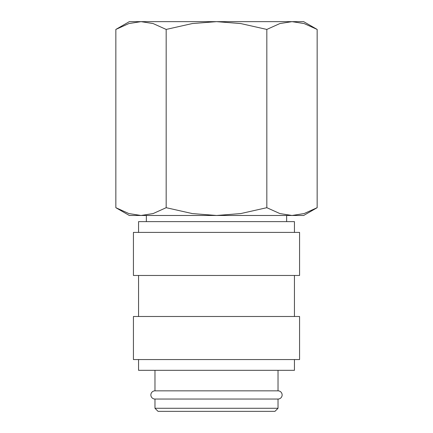 <?xml version="1.0" encoding="UTF-8"?>
<svg xmlns="http://www.w3.org/2000/svg" width="433" height="433" viewBox="0 0 433 433"><rect width="100%" height="100%" fill="white"/><g stroke="black" fill="none" stroke-linecap="round" stroke-linejoin="round"><path stroke-width="0.65" d="M154.971 370.329L154.971 390.842A4.103 4.103 0 0 0 150.868 394.939A4.103 4.103 0 0 0 154.971 399.042L154.971 408.276L158.045 411.35L274.955 411.35L278.029 408.276L278.029 399.042L154.971 399.042M278.029 399.042A4.103 4.103 0 0 0 282.132 394.939A4.103 4.103 0 0 0 278.029 390.842L278.029 370.329M294.44 232.397L294.44 221.626L138.56 221.626L138.56 232.397M299.566 275.469L299.566 232.397L133.434 232.397L133.434 275.469L299.566 275.469M294.44 316.491L294.44 275.469M138.56 275.469L138.56 316.491M299.566 359.563L299.566 316.491L133.434 316.491L133.434 359.563L299.566 359.563M138.56 359.563L138.56 370.329L294.44 370.329L294.44 359.563M317.156 29.433L303.668 21.65L291.994 21.65L304.112 23.561L317.156 29.433L317.156 207.688L304.112 213.566L291.994 215.477L279.87 213.566L266.825 207.688L240.743 213.566L216.5 215.477L303.668 215.477L317.156 207.688M129.332 21.65L115.844 29.433L128.888 23.561L141.006 21.65L216.5 21.65L240.743 23.561L266.825 29.433L279.87 23.561L291.994 21.65L216.5 21.65L192.257 23.561L166.175 29.433L153.13 23.561L141.006 21.65L129.332 21.65M115.844 207.688L129.332 215.477L216.5 215.477L192.257 213.566L166.175 207.688L153.13 213.566L141.006 215.477L128.888 213.566L115.844 207.688L115.844 29.433M286.646 221.626L286.646 215.477M146.354 215.477L146.354 221.626M154.971 390.842L278.029 390.842M154.971 408.276L278.029 408.276M166.175 207.688L166.175 29.433M266.825 207.688L266.825 29.433"/></g></svg>
